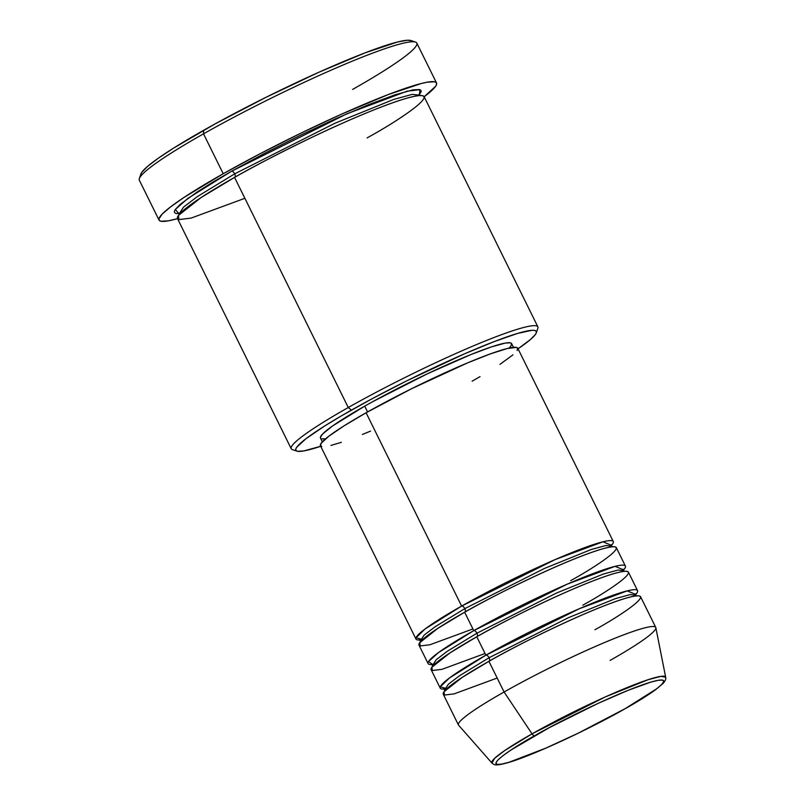 <?xml version="1.0" encoding="UTF-8"?>
<svg xmlns="http://www.w3.org/2000/svg" width="805" height="805" viewBox="0 0 805 805"><rect width="100%" height="100%" fill="white"/><g stroke="black" fill="none" stroke-linecap="round" stroke-linejoin="round"><path stroke-width="1.21" d="M534.751 735.659C553.669 724.47 616.378 692.632 650.712 682.147C683.113 672.749 647.462 696.526 624.922 708.792A3.441 1.701 60.5 0 0 625.103 708.712A3.441 1.701 -119.5 0 1 624.922 708.792L577.95 733.315L545.961 748.076L508.961 762.295L501.535 764.146L497.108 764.388L495.86 763.009L497.842 760.061L502.974 755.654L511.064 749.968L549.443 727.579L598.075 703.379L628.061 690.338L650.712 682.147L658.148 680.295L662.565 680.054L663.813 681.443L661.831 684.391L656.699 688.788L624.922 708.792C606.004 719.972 543.305 751.81 508.961 762.295C476.56 771.693 512.211 747.915 534.751 735.659A3.441 1.701 -119.5 0 1 532.035 733.858A3.441 1.701 60.5 0 0 534.751 735.659M655.753 627.437L640.589 596.757A110.044 10.737 153.7 0 0 488.917 661.308L504.081 691.998A110.044 10.737 153.7 0 1 603.68 642.893A110.044 10.737 153.7 0 1 655.844 627.709L665.675 677.246L661.026 676.341L648.085 679.712L605.451 696.858L532.035 733.858A96.912 9.459 -26.3 0 1 619.739 690.62A96.912 9.459 -26.3 0 1 665.675 677.246C666.127 679.028 665.212 681.131 662.918 683.576L655.2 689.996C648.045 695.168 638.013 701.407 625.103 708.712C587.811 729.954 532.528 755.513 508.79 762.416C495.327 766.249 494.421 764.961 491.976 763.09A96.912 9.459 -26.3 0 1 532.035 733.858L504.081 691.998L532.035 733.858L504.634 750.612L494.652 758.3L491.976 763.09L458.598 725.194A110.044 10.737 153.7 0 1 504.081 691.998A110.044 10.737 -26.3 0 1 655.753 627.437A110.044 10.737 -26.3 0 1 610.11 660.402M422.635 639.573L416.024 637.741L425.141 628.926L461.617 606.085A3.441 1.701 -119.5 0 1 464.787 608.65L435.153 626.733L424.114 635.125L420.572 640.589L421.075 641.092L420.572 640.589L424.114 635.125L435.153 626.733L464.787 608.65A3.441 1.701 -119.5 0 1 464.978 612.031A3.441 1.701 60.5 0 0 464.787 608.65L544.422 568.471L591.222 549.503L605.923 545.498L611.72 546.122L611.82 546.826M432.607 664.427L428.512 661.579L438.363 652.664L473.753 630.627A110.044 10.737 -26.3 0 1 625.415 566.076L616.318 547.662A110.044 10.737 153.7 0 0 464.646 612.213L437.85 628.353L419.727 642.702L420.22 645.962L429.92 644.765L472.917 628.947M432.215 664.467A110.044 10.737 -26.3 0 1 428.109 663.592A110.044 10.737 -26.3 0 1 473.753 630.627L464.646 612.213L473.753 630.627A3.441 1.701 -119.5 0 1 476.922 633.203L447.288 651.285L436.25 659.677L432.708 665.141L436.25 659.677L447.288 651.285L476.922 633.203A3.441 1.701 -119.5 0 1 477.113 636.574M446.896 688.667L440.295 686.836L449.411 678.021L485.878 655.169A110.044 10.737 -26.3 0 1 637.55 590.618L628.453 572.204A110.044 10.737 153.7 0 0 476.781 636.765L449.985 652.895L431.862 667.244L432.345 670.515L442.046 669.317L485.053 653.489M444.35 689.02A110.044 10.737 -26.3 0 1 440.234 688.134A110.044 10.737 -26.3 0 1 485.878 655.169A3.441 1.701 -119.5 0 1 489.058 657.745L459.414 675.828L448.375 684.22L444.833 689.684L448.375 684.22L459.414 675.828L489.058 657.745A3.441 1.701 -119.5 0 1 489.249 661.126A3.441 1.701 60.5 0 0 489.058 657.745L568.692 617.566L615.483 598.598L630.184 594.593L635.98 595.207L630.184 594.593L615.483 598.598L568.692 617.566L489.058 657.745A3.441 1.701 60.5 0 0 485.878 655.169L476.781 636.765L485.878 655.169L579.419 608.681L627.206 590.89L635.749 594.412A110.044 10.737 -26.3 0 0 637.55 590.618M594.945 629.721C621.45 615.302 663.37 587.338 625.264 598.387C584.893 610.723 511.165 648.166 488.917 661.308A110.044 10.737 153.7 0 0 443.273 694.272L458.437 724.953A110.044 10.737 -26.3 0 1 504.081 691.998L488.917 661.308L462.12 677.448L443.988 691.787L444.481 695.057L454.181 693.86L497.178 678.031M536.291 332.857L537.851 328.299A137.564 13.423 153.7 0 0 476.651 344.52A137.564 13.423 153.7 0 0 348.273 407.521L351.453 410.097A134.123 13.091 -26.3 0 1 476.62 348.666A134.123 13.091 -26.3 0 1 536.291 332.857A134.123 13.091 -26.3 0 1 518.038 348.796L530.445 339.529L535.567 334.236L536.412 332.395L536.09 331.117L534.621 330.412L532.014 330.302L517.635 333.411L494.501 341.471L464.616 353.787L406.958 380.745L372.504 398.525L341.803 415.632L324.747 425.936L305.91 438.755L296.562 447.449L295.717 449.291L296.029 450.569L297.498 451.273L303.837 450.931L321.316 446.111M140.774 174.504L141.72 172.421L147.506 166.454L158.243 158.263L173.528 148.15L215.237 123.819L266.284 97.174L318.881 72.249L365.047 52.858L397.73 41.951L407.36 40.25L410.922 40.552A151.32 14.762 153.7 0 0 203.655 130.279L203.514 133.841A154.751 15.104 -26.3 0 1 415.471 42.061A154.751 15.104 -26.3 0 1 352.61 89.415M178.931 213.607L175.279 209.481L187.978 198.302L231.508 171.264A3.441 1.701 -119.5 0 1 234.688 173.84L197.396 196.581L183.51 207.137L179.052 214.009L183.51 207.137L197.396 196.581L234.688 173.84A3.441 1.701 -119.5 0 1 234.879 177.211A3.441 1.701 60.5 0 0 234.688 173.84L334.87 123.276L393.746 99.418L412.23 94.376L419.536 95.161L412.23 94.376L393.746 99.418L334.87 123.276L234.688 173.84A3.441 1.701 60.5 0 0 231.508 171.264L264.603 153.312L300.557 135.21L336.269 118.506L368.66 104.65L394.953 94.829L412.874 89.888L419.385 89.536L420.884 90.261L421.206 91.569L419.375 94.718L419.979 89.697L407.048 91.186L347.066 113.736L231.508 171.264L212.46 182.373L196.692 192.304L180.461 204.148L175.208 209.572L174.343 211.463L174.665 212.772L176.174 213.496L178.851 213.617M367.08 137.907C400.216 119.885 452.611 84.938 404.985 98.743C382.898 105.214 342.839 122.43 310.297 138.108C277.021 154.329 251.764 167.42 234.547 177.402A137.564 13.423 153.7 0 0 177.492 218.598L291.219 448.727A137.564 13.423 -26.3 0 1 348.273 407.521L234.547 177.402L348.273 407.521A137.564 13.423 -26.3 0 1 537.871 326.83L424.134 96.701A137.564 13.423 153.7 0 0 234.547 177.402L201.049 197.567L178.388 215.499L179.002 219.584L191.127 218.085L244.881 198.302M625.415 566.076A110.044 10.737 -26.3 0 1 623.623 569.87L615.07 566.338L567.284 584.128L473.753 630.627A3.441 1.701 60.5 0 1 476.922 633.203L556.557 593.013L603.358 574.046L618.049 570.041L623.855 570.665L618.049 570.041L603.358 574.046L556.557 593.013L476.922 633.203A3.441 1.701 60.5 0 1 476.973 636.685M613.289 541.524L517.756 348.223A110.044 10.737 153.7 0 0 366.084 412.774L461.617 606.085A110.044 10.737 -26.3 0 1 613.289 541.524A110.044 10.737 -26.3 0 1 611.488 545.327L602.945 541.795L555.148 559.586L461.617 606.085L366.084 412.774L411.627 388.694L467.604 362.864L490.487 353.848L507.231 348.535L516.377 347.398L517.585 347.971L517.152 350.537M513.489 347.358L511.638 343.604A106.612 10.405 153.7 0 0 364.705 406.143L367.563 411.939L364.705 406.143L372.866 401.594L427.576 373.711L470.995 354.522L491.372 346.915L505.268 343.081L510.3 342.809L511.477 343.373L511.054 345.848L509.464 347.74M436.511 82.945L416.799 43.057A154.751 15.104 153.7 0 0 203.514 133.841L223.227 173.729A154.751 15.104 -26.3 0 1 436.511 82.945A154.751 15.104 -26.3 0 1 424.165 96.771L435.666 86.195L436.642 84.072L436.28 82.603L434.579 81.788L427.264 82.191L421.719 83.388L388.282 94.547L341.079 114.38L300.899 133.167L260.458 153.534L223.227 173.729L203.514 133.841A154.751 15.104 153.7 0 0 139.325 180.199L159.038 220.087A154.751 15.104 -26.3 0 1 223.227 173.729L184.053 197.396L170.68 206.805L162.197 214.08L158.917 218.96L159.279 220.429L160.97 221.244L168.285 220.842L177.523 218.668A154.751 15.104 -26.3 0 1 159.038 220.087M582.81 605.169C609.315 590.749 651.235 562.796 613.138 573.844C572.758 586.181 499.03 623.613 476.781 636.765A110.044 10.737 153.7 0 0 431.138 669.73L440.234 688.134M325.572 438.805L321.819 438.876M320.652 438.323L320.4 437.306L322.654 433.945L332.707 425.855L364.705 406.143A106.612 10.405 153.7 0 0 320.491 438.081L322.342 441.824M512.946 354.874L499.965 364.353M480.022 376.639L472.112 381.188M370.582 431.098L362.391 434.469M341.35 442.327L330.956 445.427M321.809 446.564L320.601 445.99L321.044 443.424L328.712 436.3L344.168 425.775L366.084 412.774A110.044 10.737 153.7 0 0 320.44 445.739L415.974 639.039A110.044 10.737 -26.3 0 1 461.617 606.085A3.441 1.701 60.5 0 1 464.787 608.65L544.422 568.471L591.222 549.503L605.923 545.498L611.72 546.122L611.548 544.643M420.079 639.925A110.044 10.737 -26.3 0 1 415.974 639.039M570.675 580.626C597.189 566.207 639.1 538.253 601.003 549.302C560.632 561.628 486.894 599.071 464.646 612.213A110.044 10.737 153.7 0 0 419.002 645.177L428.109 663.592M419.657 95.553L419.355 93.984L419.013 94.598M139.335 178.539A154.751 15.104 -26.3 0 1 203.514 133.841L203.655 130.279A151.32 14.762 153.7 0 0 140.905 173.981L139.335 178.539M348.273 407.521A137.564 13.423 153.7 0 0 292.406 449.613L296.975 451.132A134.123 13.091 -26.3 0 1 351.453 410.097L348.273 407.521M320.722 446.312A134.123 13.091 -26.3 0 1 296.975 451.132M623.956 571.369L623.684 569.185L623.1 570.041M419.506 639.552L420.743 642.058M431.641 664.105L432.879 666.61M447.117 688.466L444.793 688.708M443.766 688.647L445.014 691.153M415.471 42.061L410.902 40.542M180.31 213.245L178.921 213.255M178.237 213.154L179.052 214.009M635.809 593.738L635.98 595.207"/></g></svg>
